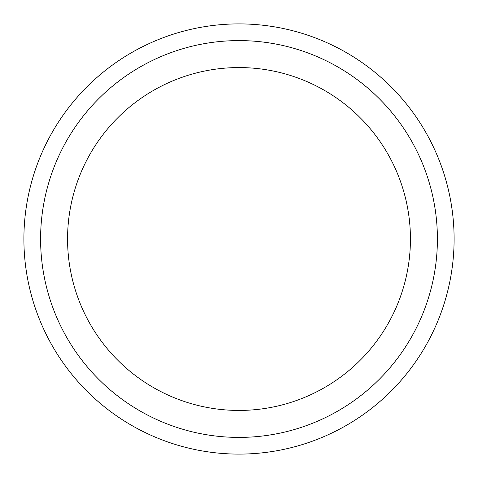 <?xml version="1.0" encoding="UTF-8"?>
<svg xmlns="http://www.w3.org/2000/svg" width="478" height="478" viewBox="0 0 478 478"><rect width="100%" height="100%" fill="white"/><g stroke="black" fill="none" stroke-linecap="round" stroke-linejoin="round"><path stroke-width="0.72" d="M239 454.1A215.1 215.1 0 0 0 454.1 239A215.1 215.1 0 0 0 239 23.9A215.1 215.1 0 0 0 23.9 239A215.1 215.1 0 0 0 239 454.1M239 40.594A198.406 198.406 0 0 1 437.406 239A198.406 198.406 0 0 1 239 437.406A198.406 198.406 0 0 1 40.594 239A198.406 198.406 0 0 1 239 40.594M67.565 239A171.435 171.435 0 0 0 239 410.435A171.435 171.435 0 0 0 410.435 239A171.435 171.435 0 0 0 239 67.565A171.435 171.435 0 0 0 67.565 239"/></g></svg>
